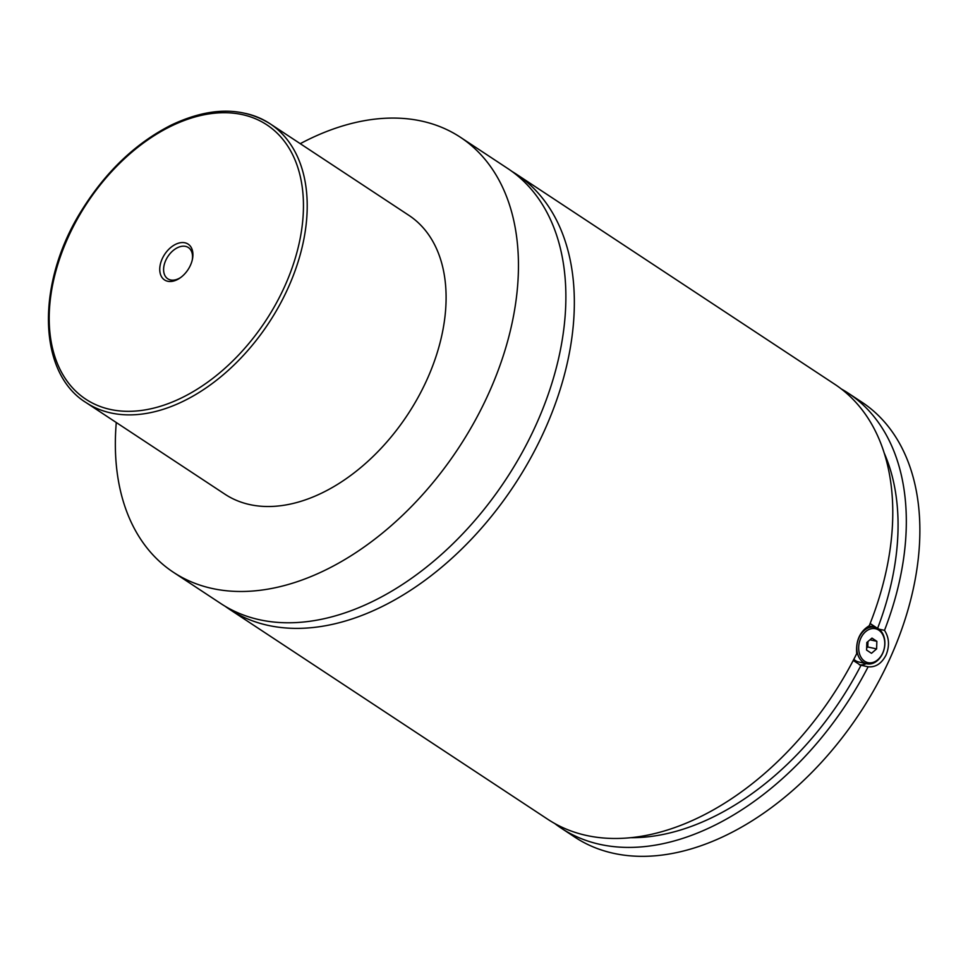 <?xml version="1.0" encoding="UTF-8"?>
<svg xmlns="http://www.w3.org/2000/svg" width="968" height="968" viewBox="0 0 968 968"><rect width="100%" height="100%" fill="white"/><g stroke="black" fill="none" stroke-linecap="round" stroke-linejoin="round"><path stroke-width="1.45" d="M300.262 143.675A260.573 169.582 123.4 0 1 421.915 121.145A260.573 169.582 123.4 0 1 460.417 137.274L507.837 168.565A260.573 169.582 123.4 0 1 522.309 452.262A260.573 169.582 123.4 0 1 259.339 619.702A260.573 169.582 123.4 0 1 220.837 603.572L173.405 572.282A260.573 169.582 123.4 0 1 116.281 422.532M512.011 171.457A260.573 169.582 123.4 0 1 516.307 174.155A260.573 169.582 123.4 0 1 514.347 485.053A260.573 169.582 123.4 0 1 229.295 609.162A260.573 169.582 123.4 0 1 225.133 606.27M858.979 637.682A18.707 13.782 -77.5 0 1 874.878 627.24A18.707 13.782 -77.5 0 1 882.695 653.327A18.707 13.782 -77.5 0 1 866.808 663.77A18.707 13.782 -77.5 0 1 858.979 637.682M860.709 638.432A17.376 12.802 102.5 0 0 864.726 661.277A17.376 12.802 102.5 0 0 882.731 652.964A17.376 12.802 102.5 0 0 878.726 630.12A17.376 12.802 102.5 0 0 860.709 638.432M853.824 659.317A18.707 13.782 102.5 0 0 858.858 662.015L866.808 663.77M876.633 627.796L870.147 623.477M853.207 660.479L860.37 665.089L868.127 666.783C875.725 667.46 881.739 663.479 886.156 654.84C889.725 645.716 889.168 637.561 884.498 630.362L878.956 629.139M870.038 623.743A21.381 15.754 -77.5 0 1 874.382 627.131M866.312 663.661A21.381 15.754 -77.5 0 1 859.342 664.81M229.295 609.162L547.731 819.255A260.573 169.582 123.4 0 0 856.728 653.606C855.7 640.719 859.874 631.438 869.24 625.764A260.573 169.582 123.4 0 0 834.731 384.248L516.307 174.155M184.973 242.799A21.453 13.963 -56.6 0 0 162.164 258.904A21.453 13.963 -56.6 0 0 167.682 281.252A21.453 13.963 -56.6 0 0 180.229 277.84A21.453 13.963 -56.6 0 0 192.402 259.388A21.453 13.963 -56.6 0 0 184.973 242.799M192.221 260.162A18.707 12.173 -56.6 0 0 188.373 247.554A18.707 12.173 -56.6 0 0 185.602 246.392A18.707 12.173 -56.6 0 0 166.726 258.42A18.707 12.173 -56.6 0 0 167.767 278.784A18.707 12.173 -56.6 0 0 170.525 279.946A18.707 12.173 -56.6 0 0 180.871 277.368M245.327 113.377A167.041 108.706 123.4 0 1 270.012 123.722L408.895 215.356A167.041 108.706 123.4 0 1 418.176 397.207A167.041 108.706 123.4 0 1 249.599 504.546A167.041 108.706 123.4 0 1 224.927 494.2L86.031 402.567A167.041 108.706 123.4 0 0 110.715 412.912A167.041 108.706 123.4 0 0 279.292 305.573A167.041 108.706 123.4 0 0 270.012 123.722C242.363 106.637 209.572 107.025 171.638 124.884C136.028 142.84 106.069 171.288 81.76 210.25C36.01 282.644 37.328 372.632 86.031 402.567M460.417 137.274A260.573 169.582 123.4 0 1 474.889 420.971A260.573 169.582 123.4 0 1 211.907 588.411A260.573 169.582 123.4 0 1 173.405 572.282M861.048 665.222A249.889 162.624 123.4 0 1 630.579 837.683M884.268 453.169A249.889 162.624 123.4 0 1 877.613 628.28M841.349 388.967A260.573 169.582 123.4 0 1 848.283 393.189L861.835 402.131A260.573 169.582 123.4 0 1 876.306 685.816A260.573 169.582 123.4 0 1 613.337 853.268A260.573 169.582 123.4 0 1 574.823 837.139L561.283 828.197A260.573 169.582 123.4 0 1 554.664 823.478M848.283 393.189A260.573 169.582 123.4 0 1 884.498 630.362M868.127 666.783A260.573 169.582 123.4 0 1 561.283 828.197M866.59 650.072L871.478 653.303L876.609 648.923L876.863 641.324L871.974 638.094L866.832 642.474L866.59 650.072M866.65 647.943L867.788 646.975L867.969 641.506M876.609 648.923L867.788 646.975M876.863 641.324L869.966 639.8M242.557 114.66A164.366 106.964 -56.6 0 0 67.796 238.055A164.366 106.964 -56.6 0 0 110.098 409.391A164.366 106.964 -56.6 0 0 284.858 285.996A164.366 106.964 -56.6 0 0 242.557 114.66M874.878 627.24L868.901 625.921"/></g></svg>
